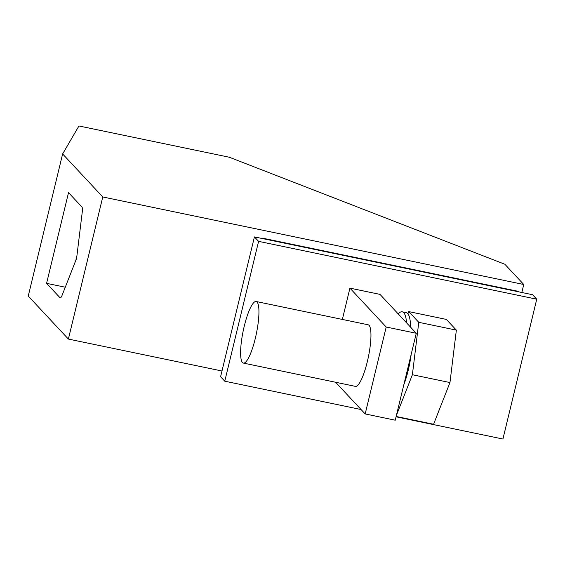 <?xml version="1.0" encoding="UTF-8"?>
<svg xmlns="http://www.w3.org/2000/svg" width="565" height="565" viewBox="0 0 565 565"><rect width="100%" height="100%" fill="white"/><g stroke="black" fill="none" stroke-linecap="round" stroke-linejoin="round"><path stroke-width="0.85" d="M221.981 371L68.386 339.071L28.25 296.053L62.63 153.948L78.938 125.974L229.291 157.232L504.877 264.265L523.762 284.499L521.827 292.493M62.129 295.234L76.6 258.396L82.243 212.094A7.861 1.681 -78.3 0 0 81.953 207.023L68.527 192.637L46.584 283.34L60.01 297.727A7.861 1.681 -78.3 0 0 60.236 297.861A7.861 1.681 -78.3 0 0 62.129 295.234M244.214 326.337A31.442 6.731 -78.3 0 0 243.374 363.083A31.442 6.731 -78.3 0 0 255.338 338.251A31.442 6.731 -78.3 0 0 256.178 301.512A31.442 6.731 -78.3 0 0 244.214 326.337M523.762 284.499L102.766 196.966L68.386 339.071M102.766 196.966L62.63 153.948M365.174 413.94L386.206 327.022L349.926 288.136L379.998 294.386L416.278 333.272L395.246 420.198L365.174 413.94L335.61 382.258M76.897 255.945L75.837 260.345M46.584 283.34L65.279 287.225M349.926 288.136L342.355 319.43M243.374 363.083L355.392 386.368A31.442 6.731 -78.3 0 0 367.349 361.544A31.442 6.731 -78.3 0 0 368.189 324.797L256.178 301.512M416.278 333.272L386.206 327.022M518.55 291.808L518.063 291.293L262.464 238.148L262.365 238.543M254.42 236.897L258.593 241.361L536.75 299.196L532.583 294.725L254.42 236.897L220.59 376.728L224.764 381.198L361.063 409.533M536.75 299.196L502.921 439.026L396.065 416.808M258.593 241.361L224.764 381.198M262.944 238.663L262.464 238.148M406.588 322.89A51.097 10.94 -78.3 0 0 402.259 311.809A51.097 10.94 -78.3 0 0 398.163 313.858M410.677 327.276A51.097 10.94 -78.3 0 0 410.437 322.94A51.097 10.94 -78.3 0 0 406.179 312.622L402.259 311.809M403.82 384.744A33.017 7.07 -78.3 0 0 408.227 370.28A33.017 7.07 -78.3 0 0 411.193 354.283M396.404 415.402L412.379 374.736L418.771 322.318L408.77 311.605L407.909 313.808M396.15 416.476L433.588 424.259L449.966 382.547L456.358 330.13L446.364 319.416L408.77 311.605M449.966 382.547L412.379 374.736M456.358 330.13L418.771 322.318M60.01 297.727L60.504 297.826M410.854 327.46L410.437 322.94"/></g></svg>
